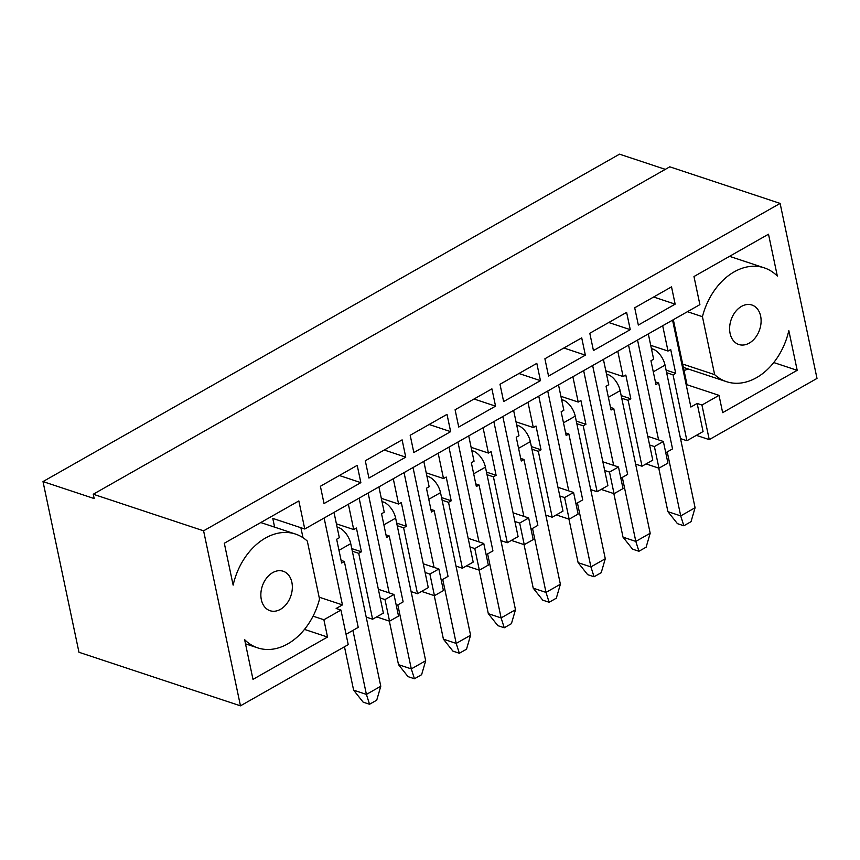 <?xml version="1.0" encoding="UTF-8"?>
<svg xmlns="http://www.w3.org/2000/svg" width="860" height="860" viewBox="0 0 860 860"><rect width="100%" height="100%" fill="white"/><g stroke="black" fill="none" stroke-linecap="round" stroke-linejoin="round"><path stroke-width="1.29" d="M646.086 463.916L658.953 468.184L667.93 463.078L663.372 441.481L654.395 446.577L658.953 468.184M614.051 493.683L623.027 488.577L618.48 466.98L609.493 472.075L614.051 493.683L601.183 489.415M569.148 519.182L578.124 514.087L573.577 492.479L564.59 497.575L569.148 519.182L556.28 514.914M524.245 544.681L533.221 539.586L528.674 517.978L519.687 523.073L524.245 544.681L511.377 540.413M479.342 570.18L488.329 565.084L483.771 543.477L474.795 548.572L479.342 570.18L466.486 565.912M421.583 591.411L434.44 595.679L443.427 590.583L438.869 568.976L429.892 574.071L425.098 572.48L404.05 472.624M389.548 621.178L398.524 616.082L393.966 594.475L384.99 599.571L389.548 621.178L376.68 616.91M665.317 169.355L619.533 154.166L43 481.579L78.969 652.267L240.467 705.834L348.236 644.634L340.947 610.073L323.887 619.759L313.072 616.168M672.563 320.146L690.87 407.027L697.159 403.458L701.953 405.049L709.242 439.621L817 378.421L780.117 203.411L203.594 530.824L93.256 494.231L94.17 498.553L43 481.579M709.242 439.621L696.374 435.353M605.816 370.821L623.113 376.562L617.781 351.245M635.615 464.11L642.011 466.227L628.122 400.33L621.726 398.212M603.408 359.405L608.74 384.721L606.053 386.258L611.062 410.016L613.75 408.489L627.639 474.387L620.845 478.246M610.514 407.414L613.75 408.489M602.871 461.798L613.674 465.389L592.637 365.532M628.553 345.129L649.601 444.986L654.395 446.577M560.913 396.32L578.21 402.061L572.878 376.744M590.712 489.609L597.109 491.726L583.22 425.829L576.823 423.711M558.505 384.904L563.848 410.22L561.15 411.757L566.159 435.515L568.858 433.988L582.736 499.886L575.953 503.745M565.611 432.913L568.858 433.988M557.968 487.298L568.772 490.888L547.734 391.031M597.109 491.726L607.88 485.61L583.65 370.628M516.011 421.83L533.308 427.56L527.976 402.243M545.81 515.108L552.206 517.226L538.317 451.328L531.921 449.21M513.613 410.403L518.946 435.719L516.247 437.256L521.257 461.014L523.955 459.487L537.844 525.385L531.05 529.244M520.708 458.412L523.955 459.487M513.065 512.796L523.88 516.387L502.831 416.53M552.206 517.226L562.988 511.109L538.758 396.127M471.119 447.329L488.415 453.059L483.073 427.742M500.907 540.607L507.303 542.725L493.414 476.827L487.018 474.709M468.711 435.912L474.043 461.218L471.344 462.755L476.354 486.523L479.052 484.986L492.941 550.884L486.147 554.743M475.806 483.911L479.052 484.986M468.162 538.295L478.977 541.886L457.928 442.029M507.303 542.725L518.086 536.608L493.855 421.626M434.44 595.679L429.892 574.071M426.216 472.828L443.513 478.558L438.181 453.252M456.004 566.106L462.4 568.224L448.522 502.326L442.126 500.208M423.808 461.411L429.14 486.717L426.452 488.254L431.451 512.023L434.149 510.485L448.038 576.383L441.244 580.242M430.903 509.41L434.149 510.485M423.26 563.794L434.074 567.385L413.026 467.528M462.4 568.224L473.183 562.107L448.952 447.125M274.62 527.148L272.781 518.408L304.762 529.008L699.889 304.623L693.977 276.533L768.507 234.2L777.332 276.071A59.963 43.495 -71.6 0 0 764.239 267.847L729.538 256.334M701.953 405.049L719.014 395.363L722.658 412.649L797.198 370.316L788.824 330.606A59.963 43.495 -71.6 0 1 726.485 381.668A59.963 43.495 -71.6 0 1 714.649 374.659L702.437 316.684A59.963 43.495 -71.6 0 1 764.239 267.847M240.467 705.834L203.594 530.824M304.762 529.008L298.839 500.928L224.309 543.251L233.135 585.122A59.963 43.495 -71.6 0 1 295.474 534.06A59.963 43.495 -71.6 0 1 307.31 541.08L319.522 599.054A59.963 43.495 -71.6 0 1 257.721 647.881A59.963 43.495 -71.6 0 1 244.627 639.657L252.99 679.368L327.531 637.045L323.887 619.759M634.701 307.772L671.52 286.864L675.154 304.15L638.335 325.058L634.701 307.772M261.332 599.646A20.801 15.093 108.4 0 0 270.051 610.718A20.801 15.093 108.4 0 0 290.916 595.722A20.801 15.093 108.4 0 0 283.144 571.223A20.801 15.093 108.4 0 0 266.514 578.157A20.801 15.093 108.4 0 0 261.332 599.646M320.393 486.265L357.212 465.357L360.856 482.643L324.037 503.551L320.393 486.265M760.627 316.093A20.801 15.093 108.4 0 0 751.909 305.01A20.801 15.093 108.4 0 0 731.043 320.006A20.801 15.093 108.4 0 0 738.815 344.505A20.801 15.093 108.4 0 0 755.445 337.571A20.801 15.093 108.4 0 0 760.627 316.093M365.296 460.767L402.114 439.858L405.748 457.144L368.929 478.052L365.296 460.767M410.188 435.267L447.006 414.359L450.651 431.645L413.832 452.553L410.188 435.267M455.09 409.769L491.909 388.86L495.553 406.146L458.735 427.054L455.09 409.769M499.993 384.269L536.812 363.361L540.456 380.647L503.637 401.555L499.993 384.269M544.896 358.77L581.715 337.862L585.359 355.148L548.54 376.056L544.896 358.77M589.799 333.271L626.617 312.363L630.262 329.649L593.443 350.558L589.799 333.271M663.372 441.481L658.577 439.89L637.539 340.033M411.112 591.605L417.508 593.722L428.28 587.606L425.098 572.48M366.209 617.104L372.606 619.221L383.377 613.105L380.195 597.979L384.99 599.571M378.357 589.293L393.966 594.475M381.313 498.327L398.61 504.057L393.278 478.751M417.508 593.722L403.619 527.825L397.223 525.707M378.905 486.91L384.237 512.216L381.55 513.753L386.559 537.521L389.247 535.984L403.136 601.882L396.342 605.741M386.011 534.909L389.247 535.984M650.719 345.322L668.016 351.063L670.714 349.536L675.713 373.304L673.025 374.831L666.629 372.713M697.159 403.458L703.071 431.548L686.914 440.728L673.025 374.831M668.016 351.063L662.684 325.746M655.417 381.915L658.653 382.99L655.965 384.517L650.955 360.759L653.643 359.222L648.311 333.906M658.653 382.99L672.541 448.888L665.747 452.747M680.518 438.611L686.914 440.728M773.774 362.554L797.198 370.316M688.064 368.929A15.91 6.858 168.1 0 1 684.033 370.51M304.494 629.402L327.531 637.045M340.947 610.073L336.152 608.471L342.441 604.903L324.123 518.01M341.108 560.408L344.344 561.483L358.233 627.381L346.053 634.304M344.344 561.483L341.656 563.02L336.647 539.252L339.334 537.715L334.002 512.409M336.41 523.826L353.707 529.556L348.375 504.25M372.606 619.221L358.717 553.324L352.32 551.206M353.707 529.556L356.406 528.029L361.415 551.797L358.717 553.324M380.195 597.979L359.147 498.123M780.117 203.411L669.789 166.819L93.256 494.231M351.772 548.594L361.415 551.797M339.334 475.505L360.856 482.643M342.441 604.903L319.125 597.173M303 537.715L300.892 527.728M686.269 385.194L687.033 384.753L719.014 395.363M673.326 319.705L687.033 384.753M702.437 316.684L687.419 311.696M714.649 374.659L682.668 364.049M398.61 504.057L401.308 502.53L406.307 526.298L403.619 527.825M396.675 523.095L406.307 526.298M384.237 450.006L405.748 457.144M443.513 478.558L446.2 477.031L451.21 500.799L448.522 502.326M441.578 497.596L451.21 500.799M429.14 424.507L450.651 431.645M488.415 453.059L491.103 451.532L496.112 475.3L493.414 476.827M486.47 472.097L496.112 475.3M474.043 399.008L495.553 406.146M533.308 427.56L536.006 426.033L541.015 449.801L538.317 451.328M531.372 446.598L541.015 449.801M518.946 373.509L540.456 380.647M578.21 402.061L580.909 400.534L585.918 424.302L583.22 425.829M576.275 421.099L585.918 424.302M563.848 348.01L585.359 355.148M623.113 376.562L625.811 375.035L630.821 398.803L628.122 400.33M621.178 395.6L630.821 398.803M608.74 322.511L630.262 329.649M666.081 370.101L675.713 373.304M653.643 297.012L675.154 304.15M389.171 592.884L368.134 493.027M434.074 567.385L438.869 568.976M478.977 541.886L483.771 543.477M469.99 546.981L474.795 548.572M523.88 516.387L528.674 517.978M514.893 521.482L519.687 523.073M568.772 490.888L573.577 492.479M559.795 495.983L564.59 497.575M613.674 465.389L618.48 466.98M604.698 470.485L609.493 472.075M647.763 436.3L658.577 439.89M649.601 444.986L652.783 460.111L642.011 466.227M337.098 527.062L338.399 527.492A14.684 7.88 60.4 0 1 350.729 543.638L380.776 686.248L376.723 700.191L369.531 704.265L363.135 702.147L353.621 690.161L344.473 646.774M352.923 630.401L366.414 694.407L380.776 686.248M353.621 690.161L366.414 694.407L369.531 704.265M381.99 501.563L383.302 501.993A14.684 7.88 60.4 0 1 395.632 518.139L425.678 660.749L421.615 674.692L414.434 678.766L408.038 676.648L398.513 664.662L389.344 621.113M397.825 604.903L411.306 668.908L425.678 660.749M398.513 664.662L411.306 668.908L414.434 678.766M426.893 476.064L428.205 476.494A14.684 7.88 60.4 0 1 440.524 492.64L470.581 635.25L466.518 649.192L459.337 653.267L452.94 651.149L443.416 639.163L434.246 595.614M442.728 579.404L456.208 643.409L470.581 635.25M443.416 639.163L456.208 643.409L459.337 653.267M471.796 450.565L473.108 450.995A14.684 7.88 60.4 0 1 485.427 467.141L515.484 609.74L511.421 623.683L504.239 627.768L497.843 625.65L488.319 613.664L479.138 570.115M487.62 553.904L501.111 617.91L515.484 609.74M488.319 613.664L501.111 617.91L504.239 627.768M516.699 425.066L518 425.496A14.684 7.88 60.4 0 1 530.33 441.642L560.376 584.241L556.323 598.184L549.142 602.269L542.746 600.151L533.221 588.165L524.041 544.616M532.523 528.405L546.014 592.411L560.376 584.241M533.221 588.165L546.014 592.411L549.142 602.269M561.601 399.567L562.902 399.997A14.684 7.88 60.4 0 1 575.232 416.143L605.279 558.742L601.226 572.685L594.045 576.77L587.649 574.652L578.124 562.666L568.944 519.117M577.425 502.906L590.917 566.901L605.279 558.742M578.124 562.666L590.917 566.901L594.045 576.77M606.504 374.068L607.805 374.498A14.684 7.88 60.4 0 1 620.135 390.644L650.182 533.243L646.129 547.186L638.937 551.271L632.541 549.153L623.027 537.167L613.846 493.618M622.328 477.408L635.82 541.402L650.182 533.243M623.027 537.167L635.82 541.402L638.937 551.271M651.396 348.569L652.708 348.999A14.684 7.88 60.4 0 1 665.038 365.145L695.084 507.744L691.021 521.687L683.84 525.772L677.443 523.654L667.919 511.668L658.749 468.119M667.231 451.909L680.712 515.903L695.084 507.744M667.919 511.668L680.712 515.903L683.84 525.772M337.313 528.115L338.399 527.492M338.98 550.314L350.729 543.638M382.216 502.616L383.302 501.993M383.882 524.815L395.632 518.139M427.119 477.117L428.205 476.494M428.774 499.316L440.524 492.64M472.022 451.618L473.108 450.995M473.677 473.817L485.427 467.141M516.914 426.119L518 425.496M518.58 448.318L530.33 441.642M561.817 400.62L562.902 399.997M563.483 422.819L575.232 416.143M606.719 375.121L607.805 374.498M608.385 397.32L620.135 390.644M651.622 349.622L652.708 348.999M653.288 371.821L665.038 365.145M295.474 534.06L260.763 522.547M257.721 647.881L245.508 643.839M726.485 381.668L683.367 367.37"/></g></svg>

